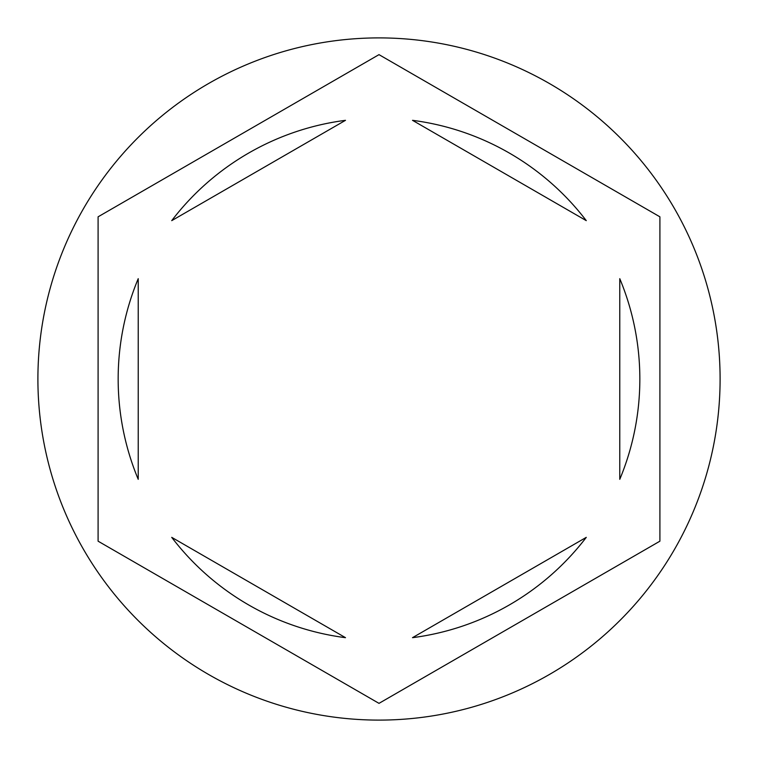 <?xml version="1.0" encoding="UTF-8"?>
<svg xmlns="http://www.w3.org/2000/svg" width="758" height="758" viewBox="0 0 758 758"><rect width="100%" height="100%" fill="white"/><g stroke="black" fill="none" stroke-linecap="round" stroke-linejoin="round"><path stroke-width="1.14" d="M720.1 379A341.1 341.1 0 0 0 379 37.9A341.1 341.1 0 0 0 37.9 379A341.1 341.1 0 0 0 379 720.1A341.1 341.1 0 0 0 720.1 379M118.163 379A260.837 260.837 0 0 0 138.221 479.321L138.221 278.679A260.837 260.837 0 0 0 118.163 379M586.275 220.644A260.837 260.837 0 0 0 412.504 120.323L586.275 220.644M619.779 479.321A260.837 260.837 0 0 0 619.779 278.679L619.779 479.321M412.504 637.677A260.837 260.837 0 0 0 586.275 537.356L412.504 637.677M171.725 537.356A260.837 260.837 0 0 0 345.496 637.677L171.725 537.356M659.905 216.816L379 54.642L98.095 216.816L98.095 541.184L379 703.358L659.905 541.184L659.905 216.816M345.496 120.323A260.837 260.837 0 0 0 171.725 220.644L345.496 120.323"/></g></svg>
